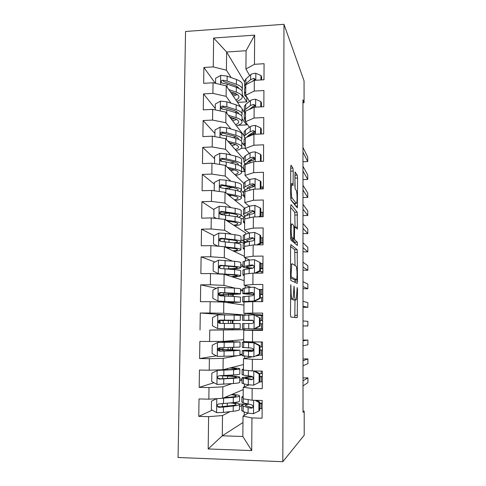 <?xml version="1.0" encoding="UTF-8"?>
<svg xmlns="http://www.w3.org/2000/svg" width="486" height="486" viewBox="0 0 486 486"><rect width="100%" height="100%" fill="white"/><g stroke="black" fill="none" stroke-linecap="round" stroke-linejoin="round"><path stroke-width="0.73" d="M290.786 284.662L290.476 314.406L290.847 317.091L297.262 317.571L297.487 289.206L297.171 287.499L296.369 299.498L295.962 299.984L295.458 299.838C294.795 299.163 294.431 296.357 294.37 291.424L294.03 286.181L293.186 298.538L292.736 299.06L292.195 298.908C291.491 298.204 291.102 295.3 291.035 290.191L290.786 284.662M293.234 171.115L292.882 168.077L291.078 165.161L290.707 167.105L290.658 197.158L291.023 200.183L297.365 207.917L297.554 177.979L297.232 175.094L295.063 171.935L294.887 186.065L295.221 188.987L296.223 190.433C297.092 191.393 297.414 201.319 296.636 203.105L296.211 203.348L292.141 198.057C291.205 197.182 290.822 186.745 291.667 184.844L292.159 184.601L293.04 185.518L293.234 171.115L290.701 171.2M302.948 102.795L304.072 102.734L302.948 99.849L303.021 412.298L304.193 411.162L303.021 411.132M304.072 102.734L304.06 80.907L283.976 24.3L282.822 461.7L178.064 457.496L185.549 31.468L283.976 24.3M304.193 411.162L304.206 435.219L282.822 461.7M290.956 244.604L290.579 246.894L290.531 277.664L290.901 280.458L297.165 283.374L297.493 281.084L297.189 249.725L290.871 244.604M290.598 237.174L290.646 206.763L291.017 204.649L297.213 212.206L297.347 229.058L294.619 226.762L294.425 237.101L294.765 239.896L297.286 242.18L297.383 245.485L290.962 240.084L290.598 237.174M242.97 422.516L222.29 435.79L242.854 436.489L251.718 450.589L251.948 417.917L262.075 418.215L262.179 400.476L252.076 400.227L252.155 388.484L262.246 388.697L262.343 371.11L252.283 370.94L252.362 359.294L262.41 359.433L262.507 341.992L252.489 341.901L252.568 330.352L262.574 330.413L262.671 313.118L252.69 313.099L252.769 301.648L262.738 301.636L262.829 284.48L252.89 284.535L252.975 273.181L262.896 273.096L262.993 256.086L253.091 256.213L253.176 244.95L263.054 244.792L263.151 227.922L253.291 228.122L253.37 216.95L263.212 216.72L263.309 199.989L253.492 200.262L253.571 189.182L263.369 188.878L263.461 172.287L253.686 172.627L253.765 161.638L263.527 161.267L263.619 144.81L253.88 145.217L253.953 134.318L263.679 133.881L263.77 117.557L254.069 118.031L254.148 107.218L263.831 106.713L263.922 90.524L254.263 91.064L254.336 80.336L263.983 79.771L264.074 63.709L254.451 64.31L245.922 68.994L246.074 50.72L226.628 52.014L226.421 70.203L231.16 77.59M251.718 450.589L208.184 448.955L208.609 416.66L222.515 415.548L229.927 411.672M212.2 410.154L198.762 416.374L208.609 416.66M198.762 416.374L199.017 398.933L208.846 399.17L208.998 387.561L222.843 386.832L231.81 383.661M213.955 382.731L199.187 387.354L208.998 387.561M199.187 387.354L199.442 370.053L209.229 370.217L209.381 358.704L223.165 358.352L236.633 355.861M216.325 355.831L199.612 358.565L209.381 358.704M199.612 358.565L199.861 341.409L209.612 341.5L209.764 330.085L244.889 329.733L244.883 330.207M232.861 329.538L209.764 330.085M200.032 330.024L200.281 313.008L209.988 313.02L210.14 301.697L223.797 302.085L243.948 305.105M216.398 288.32L200.694 284.832L200.445 301.709L210.14 301.697M200.694 284.832L210.365 284.778L210.511 273.545L224.113 274.292L244.154 280.629M214.964 262.009L201.107 256.894L200.858 273.63L210.511 273.545M201.107 256.894L210.736 256.766L210.881 245.624L224.423 246.724L244.355 256.329M214.065 235.655L201.514 229.173L201.265 245.776L210.881 245.624M201.514 229.173L211.106 228.979L211.252 217.928L224.732 219.38L245.685 232.928L245.673 234.203M213.949 209.654L201.915 201.684L201.672 218.153L211.252 217.928M201.915 201.684L211.471 201.417L211.617 190.457L225.042 192.249L244.683 208.178M214.277 184.079L202.316 174.413L202.079 190.749L211.617 190.457M202.316 174.413L211.835 174.085L211.981 163.211L225.346 165.337L243.711 183.234M214.605 158.691L202.717 147.361L202.474 163.569L211.981 163.211M202.717 147.361L212.194 146.966L212.339 136.177L225.644 138.638L243.911 159.414M214.934 133.498L203.112 120.528L202.875 136.602L212.339 136.177M203.112 120.528L212.552 120.066L212.692 109.362L225.947 112.151L244.118 135.758M215.255 108.493L203.5 93.907L203.263 109.854L212.692 109.362M203.5 93.907L212.904 93.379L213.05 82.766L226.245 85.87L240.801 107.139M215.298 83.294L203.889 67.493L203.658 83.319L213.05 82.766M203.889 67.493L213.257 66.904L213.646 38.03L254.658 35.132L254.451 64.31M253.419 107.552L252.817 106.598M249.512 101.337L245.703 95.28L245.795 84.74L254.336 80.336M254.263 91.064L245.703 95.28M236.797 86.368L237.235 87.049M242.265 94.879L246.754 101.872L237.533 102.364M246.797 97.176L246.754 101.872M244.573 81.982L226.628 52.014L213.646 38.03M213.257 66.904L226.421 70.203M253.911 133.638L252.987 132.338M249.385 127.265L245.485 121.773L245.57 111.154L254.148 107.218M254.069 118.031L245.485 121.773M246.584 123.323L246.566 124.902L238.079 125.303M242.15 109.101L244.847 113.05M226.245 85.87L226.124 96.356L231.02 103.196M242.058 118.602L246.566 124.902M212.904 93.379L226.124 96.356M254.348 159.59L253.267 158.272L253.959 158.011L253.206 157.081L250.029 157.92L245.23 160.775L243.893 162.19L244.968 164.037M249.275 153.394L245.26 148.479L245.351 137.775L253.953 134.318M253.88 145.217L245.26 148.479M225.947 112.151L225.826 122.721L230.911 128.997M241.858 142.513L244.087 145.259M212.552 120.066L225.826 122.721M254.536 185.251L253.82 184.51M249.203 179.723L245.035 175.397L245.126 164.608L253.765 161.638M253.686 172.627L245.035 175.397M225.644 138.638L225.528 149.293L230.856 155.004M240.922 165.799L243.832 168.921M212.194 146.966L225.528 149.293M249.19 206.264L244.81 202.534L244.895 191.654L253.571 189.182M253.492 200.262L244.81 202.534M225.346 165.337L225.225 176.078L230.874 181.211M241.226 190.627L243.632 192.808M211.835 174.085L225.225 176.078M249.294 233.013L244.58 229.89L244.671 218.925L253.37 216.95M253.291 228.122L244.58 229.89M225.042 192.249L224.921 203.075L231.026 207.625M241.196 215.207L243.583 216.987M211.471 201.417L224.921 203.075M249.664 259.992L244.349 257.471L244.44 246.414L253.176 244.95M253.091 256.213L244.349 257.471M245.612 241.694L245.606 242.471M224.732 219.38L224.611 230.291L231.427 234.252M240.977 239.798L245.588 242.478M211.106 228.979L224.611 230.291M251.074 287.25L244.118 285.27L244.209 274.122L252.975 273.181M252.89 284.535L244.118 285.27M245.479 258.005L245.454 260.952M224.423 246.724L224.301 257.726L232.381 261.085M240.758 264.566L243.006 265.502M210.736 256.766L224.301 257.726M262.659 315.068L243.881 313.3L243.978 302.061L252.769 301.648M252.69 313.099L243.881 313.3M245.254 285.598L245.236 287.906M224.113 274.292L223.991 285.385L235.017 288.137M240.54 289.516L242.8 290.081M210.365 284.778L223.991 285.385M262.574 329.842L243.741 330.231L243.644 341.561L252.489 341.901M252.568 330.352L243.741 330.231M245.023 313.409L245.011 315.037L233.007 315.074M223.797 302.085L223.675 313.263L245.011 315.037M209.988 313.02L223.675 313.263M259.761 355.175L256 355.977M251.839 356.858L243.504 358.632L243.407 370.059L252.283 370.94M252.362 359.294L243.504 358.632M223.481 330.103L223.353 341.379L243.662 339.665M209.612 341.5L223.353 341.379M249.069 384.912L243.261 387.263L243.164 398.787L252.076 400.227M252.155 388.484L243.261 387.263M244.671 356.244L244.652 358.382M239.956 355.242L242.247 354.823M223.165 358.352L223.038 369.718L243.456 364.561M209.229 370.217L223.038 369.718M258.91 410.986L259.591 410.555L259.639 402.013L258.959 402.402L258.91 410.986L253.364 413.701L248.079 413.124L243.024 416.138L242.854 436.489M251.948 417.917L243.024 416.138M244.446 383.964L244.422 386.795M239.726 380.86L242.028 380.046M222.843 386.832L222.716 398.289L243.243 389.638M208.846 399.17L222.716 398.289M249.652 75.616L245.922 68.994M243.869 404.382L244.282 404.297M244.215 411.903L244.185 415.439M239.501 406.667L241.785 405.476M222.515 415.548L222.29 435.79L208.184 448.955M245.26 148.139L241.244 148.303M244.337 171.509L241.585 171.607M243.608 195.026L241.378 195.093M243.407 218.694L241.196 218.743M245.558 242.484L239.155 242.593M243 266.522L240.74 266.547M233.383 277.22L233.389 276.844M233.462 269.493L233.468 268.892M242.793 290.689L240.527 290.701M233.122 303.483L233.128 302.608M233.195 296.387L233.213 294.601M244.889 329.733L232.861 329.66L232.873 328.676M232.922 323.5L232.952 320.505M232.66 349.744L232.685 347.533M232.745 341.628L232.751 340.583M242.247 354.337L239.963 354.306M232.399 376.067L232.411 375.046M232.484 367.884L232.49 367.331M242.034 379.129L239.744 379.086M244.282 404.17L239.385 404.042M246.074 50.72L254.658 35.132M226.13 314.922L200.281 313.008M292.487 299.06L292.93 299.844L295.458 299.838M293.532 299.984L292.93 299.844M294.802 317.492L295.008 299.984M295.038 265.508L294.723 249.761L290.585 246.451M294.972 282.354L295.026 279.778M291.059 275.058L291.314 277.008L296.806 279.766L297.043 274.614C296.982 269.839 296.63 267.002 295.992 266.115L292.244 263.716L291.74 264.208L291.059 275.058L290.537 275.064M294.352 279.778L290.537 277.931M290.646 207.376L294.759 212.267L297.213 212.206M295.075 226.956L294.759 212.267M291.977 238.869L292.238 239.944L294.826 242.216L297.286 242.18M295.051 243.626L294.826 242.216M292.129 223.888L291.667 224.222C290.78 226.251 291.138 236.986 292.11 237.502L293.744 238.711L293.951 228.28L293.605 225.425L292.129 223.888M291.126 238.881L290.646 238.541M294.054 203.409L290.883 199.801M295.111 188.708L294.893 175.446M295.093 205.329L295.099 203.379M216.598 398.678L211.477 401.217L211.367 409.692L216.738 412.675L223.402 412.438L233.201 411.29C237.642 410.743 239.732 410.105 239.477 409.37L239.519 404.474M218.773 398.544L233.335 397.384C237.763 396.934 239.853 396.4 239.598 395.786C239.112 395.191 236.615 394.711 232.101 394.334M223.888 397.797L230.88 397.123C234.58 396.746 236.33 396.309 236.123 395.792C235.807 395.367 234.173 395.003 231.221 394.705M239.592 396.029L239.549 400.944C239.805 401.6 237.715 402.177 233.286 402.663L218.955 403.909C217.272 404.352 216.865 405.324 217.74 406.843L218.919 407.304L223.463 407.074L233.256 405.998C237.684 405.488 239.774 404.893 239.519 404.2C239.106 403.599 236.968 403.088 233.098 402.681M230.625 402.943C233.894 403.283 235.698 403.702 236.044 404.212C236.251 404.789 234.501 405.288 230.795 405.707L219.885 406.855L218.639 406.43L217.74 406.843M243.176 397.603L241.882 396.983L243.188 396.12M246.7 403.902C243.213 404.364 241.585 404.911 241.809 405.543L248.115 407.724L248.079 413.124L243.134 411.563L241.767 410.5M259.603 408.659L262.13 408.641M258.959 402.402L255.101 400.3M256.553 400.336L259.639 402.013M248.115 407.724L251.402 408.167C252.896 407.857 253.303 406.934 252.611 405.391L251.426 404.741L243.207 402.912L241.84 401.952M257.489 400.361L256.644 400.385M303.009 380.848L307.93 377.865L307.936 382.616L303.015 385.884M259.633 403.161L262.161 403.143M262.161 403.526L261.043 403.532L261.012 408.647M251.402 408.167L252.198 407.711L245.333 405.512C245.151 405.075 246.104 404.68 248.194 404.328M259.633 403.544L261.043 403.532M303.009 377.926L307.93 377.865M236.372 368.898L236.372 368.777C236.585 369.087 234.847 369.354 231.16 369.573L218.129 370.18L211.841 373.108L211.732 381.516L217.078 384.432L233.474 383.533C237.891 383.175 239.975 382.749 239.713 382.257L239.762 377.306M217.248 370.399L233.608 369.737C238.019 369.469 240.09 369.153 239.835 368.777C239.234 368.364 236.166 368.036 230.625 367.799M236.372 368.777L229.793 368.011M239.835 368.923L239.792 373.892C240.048 374.311 237.97 374.67 233.559 374.973L219.289 375.739C217.661 376.134 217.23 377.075 218.007 378.57L219.253 379.104L233.523 378.284C237.94 377.962 240.017 377.573 239.762 377.13C239.057 376.589 235.534 376.182 229.204 375.909L223.129 375.642M227.539 378.333L227.563 376.115C232.812 376.34 235.722 376.68 236.293 377.13C236.506 377.5 234.762 377.822 231.075 378.09L220.213 378.819L218.9 378.302L218.007 378.57M227.563 376.115L219.812 375.733M231.95 367.465L231.944 367.859M231.871 375.083L231.865 376.036M218.797 349.258L219.66 349.057L219.915 347.794M223.129 347.769L222.874 349.094L221.598 349.385L239.999 350.266L233.79 350.789L233.742 355.995L239.956 355.351L239.999 350.345M236.627 342.01L217.588 342.496L212.2 345.224L212.09 353.565L217.418 356.42L233.742 355.995M217.588 342.496L240.072 341.98L221.804 341.391M230.82 340.747L232.751 340.686M236.627 341.968L218.828 341.415M227.837 350.795L227.843 349.756L236.548 350.254L220.541 351.001L219.174 350.406L219.046 348.486M227.843 349.756L218.797 349.47M240.072 342.029L240.029 347.053L219.623 347.794C218.038 348.152 217.594 349.063 218.281 350.528L219.581 351.135L233.79 350.789M232.217 340.735L232.205 341.615M232.15 347.545L232.126 349.732M259.081 382.452L253.558 385.179L259.081 382.452L259.135 373.934L253.656 371.012L246.025 370.32M243.407 369.889L242.119 369.506L243.413 368.989M253.558 385.179L248.291 384.791L243.371 383.733L242.004 383.017M259.761 381.814L262.282 381.802M259.761 382.172L259.81 373.698L259.135 373.934M254.725 370.982L259.81 373.698M252.483 376.638C245.424 376.923 241.943 377.373 242.046 377.999L251.608 379.724C253.048 379.426 253.473 378.527 252.872 377.027L251.633 376.328L243.437 375.149L242.077 374.542M261.231 371.091L261.213 373.527L259.506 373.534M303.009 360.776L307.911 358.917L307.917 363.643L303.009 365.782M259.791 376.486L262.312 376.48M261.213 373.527L262.331 373.527M262.312 376.729L261.195 376.729L261.164 381.808M251.608 379.724L252.398 379.426L245.558 377.993C245.412 377.525 247.817 377.166 252.781 376.917M259.791 376.735L261.195 376.729M303.009 358.941L307.911 358.917M259.257 354.148L253.753 356.9L259.257 354.148L259.305 345.704L253.85 342.843L242.35 342.253L251.985 341.877M253.85 342.843L245.843 342.259L256.456 341.937M253.753 356.9L242.235 355.752M257.58 355.187L262.434 355.175M259.931 354.015L259.98 345.607L259.305 345.704M254.549 342.764L259.98 345.607M253.382 350.06C245.91 350.169 242.204 350.376 242.277 350.679L251.809 351.512C253.206 351.22 253.643 350.345 253.115 348.887L251.833 348.146L242.307 347.338M261.395 341.98L261.371 346.961L259.974 346.955M303.003 340.826L307.893 340.066L307.899 344.768L303.003 345.801M259.955 350.017L262.464 350.023M261.371 346.961L262.483 346.961M262.464 350.139L261.353 350.139L261.322 355.175M252.465 351.372L245.776 350.685L253.364 350.193M259.949 350.139L261.353 350.139M303.003 340.066L307.893 340.066M220.037 323.384L220.225 322.103L219.66 320.553M217.789 314.885L217.625 328.56L212.449 325.839L212.558 317.558L217.922 314.819L234.143 315.098L234.094 320.25L240.266 320.42L221.932 320.523L223.08 320.578L223.238 323.409M217.625 328.56L240.193 328.658L240.236 323.609L234.058 323.512L234.009 328.676M234.143 315.098L240.309 315.384L240.266 320.402M219.757 320.474L228.159 320.207M234.094 320.25L219.951 320.074C218.414 320.396 217.953 321.282 218.566 322.722L219.447 322.74C218.846 321.258 219.332 320.377 220.899 320.11L236.828 320.402L228.159 320.468M218.566 322.722L219.909 323.384L234.058 323.512M232.417 320.505L232.387 323.494M240.497 293.884L240.546 288.994C240.801 288.672 238.76 288.374 234.404 288.095L218.257 287.36L212.911 290.118L212.807 298.331L218.093 301.065L240.424 302.164L227.806 302.687M218.093 301.065L236.998 302.14L227.005 302.565M222.394 294.905L240.497 293.994C240.758 293.714 238.711 293.453 234.355 293.21L220.273 292.572C218.779 292.87 218.305 293.726 218.858 295.142L220.237 295.859L234.325 296.442L240.473 297.153L240.424 302.079M222.388 295.032L223.366 295.221L223.657 295.938M220.456 295.865L219.629 295.124M219.502 294.795L228.432 294.528L228.444 293.131M218.858 295.142L219.733 295.306C219.198 293.836 219.69 292.991 221.221 292.76L237.077 293.963L228.432 294.528M232.679 294.619L232.66 296.363M232.6 302.62L232.587 303.404M259.427 326.076L260.095 326.082L254.779 328.767L253.947 328.84L259.427 326.076L259.475 317.698L254.044 314.898L242.581 315.25M254.044 314.898L259.475 317.698M255.885 315.554L262.659 315.614M253.947 328.84L242.465 328.7M254.877 328.718L262.58 328.749M260.095 326.082L260.144 317.747M242.465 328.706L242.514 323.573L252.009 323.53C253.37 323.245 253.814 322.388 253.352 320.967L252.034 320.189L242.538 320.335L252.999 320.553M260.132 320.614L262.628 320.626M261.547 315.608L261.523 320.59L260.132 320.584M252.957 320.517L246.019 320.353L252.374 320.231M302.997 325.972L307.881 326.003L302.997 325.93M307.881 326.003L307.875 321.325L302.997 320.985M261.523 320.59L262.628 320.602M262.61 323.755L261.504 323.743L261.474 328.743M260.107 323.737L261.504 323.743M259.597 298.234L260.259 298.38L254.968 301.077L254.142 301.01L259.597 298.234L259.646 289.923L254.233 287.183L249.039 287.396L242.812 288.514M254.233 287.183L259.646 289.923M258.983 289.437L262.805 289.486M254.834 301.144L246.414 301.946M254.142 301.01L244.057 301.557L242.696 301.77L243.978 302.073M260.259 298.38L260.314 290.112M242.739 296.782L252.21 295.774C253.534 295.482 253.99 294.65 253.577 293.265L252.234 292.457L242.769 293.459C242.69 293.872 246.347 294.194 253.747 294.431M260.283 294.565L262.774 294.595M261.699 289.48L261.675 294.425L260.283 294.413M253.777 294.255C248.613 294.054 246.098 293.799 246.238 293.501L252.981 292.651M302.997 307.274L307.863 307.334L302.997 306.18M307.863 307.334L307.857 302.681L302.991 301.259M261.675 294.425L262.774 294.437M262.756 297.566L261.656 297.554L261.632 301.636M260.265 297.541L261.656 297.554M240.734 267.567L240.777 262.805C241.038 262.258 239.003 261.76 234.665 261.31L218.591 260.125L213.263 262.896L213.16 271.042L218.427 273.715L234.538 274.675C238.881 275.04 240.922 275.44 240.661 275.878C240.114 276.327 237.338 276.668 232.332 276.892M218.427 273.715L232.12 274.845C235.746 275.143 237.46 275.477 237.247 275.841L231.5 276.625M228.851 269.092L230.315 269.037C236.554 268.801 240.029 268.375 240.734 267.768C240.995 267.264 238.954 266.802 234.617 266.383L220.595 265.289C219.137 265.563 218.657 266.395 219.156 267.786L220.559 268.551L234.586 269.59C238.924 269.985 240.965 270.423 240.704 270.902L240.661 275.702M226.306 268.867L228.706 268.782L228.736 266.261M219.156 267.786L220.024 268.084C219.544 266.644 220.049 265.824 221.537 265.629L232.205 266.577C235.825 266.923 237.533 267.306 237.32 267.725C236.749 268.229 233.875 268.582 228.706 268.782M232.934 268.922L232.928 269.444M254.804 273.162L259.761 270.611L259.816 262.367L254.427 259.688L249.245 260.071L244.391 261.195L243.036 261.984M254.427 259.688L259.816 262.367M260.472 263.521L262.95 263.564M244.203 274.608L242.927 275.04L244.197 275.665M259.761 270.611L260.429 270.896L260.478 262.695M260.429 270.896L256.043 273.15M242.97 270.186L244.324 269.499L252.404 268.236C253.698 267.944 254.16 267.124 253.795 265.781L252.428 264.949L249.209 265.247L242.994 266.802C242.806 267.409 245.43 267.914 250.867 268.321M260.441 268.715L262.92 268.752M261.851 263.546L261.82 268.46L260.441 268.436M252.945 268.114C248.449 267.774 246.287 267.355 246.451 266.85L253.2 265.295L252.428 264.949M302.991 288.678L307.845 288.769L302.991 286.54M307.845 288.769L307.845 284.14L302.991 281.643M261.82 268.46L262.92 268.472M262.902 271.577L261.802 271.565L261.796 273.102M259.22 271.516L261.802 271.565M224.562 246.791L234.799 247.994C239.124 248.528 241.153 249.13 240.892 249.786C240.43 250.412 238.073 250.898 233.821 251.25M226.039 247.502L232.387 248.249C236.002 248.692 237.703 249.19 237.49 249.743C237.192 250.181 235.68 250.545 232.958 250.837M217.983 246.202L213.506 243.972L213.609 235.892L218.919 233.098L225.401 233.42L234.926 234.732C239.24 235.352 241.269 236.044 241.007 236.816L240.965 241.457M222.722 238.79L220.65 239.088M236.123 243.121C239.021 242.745 240.637 242.283 240.965 241.742C241.226 241.013 239.197 240.351 234.878 239.762L220.917 238.225C219.49 238.48 219.004 239.288 219.453 240.655L220.881 241.463L234.847 242.945C239.167 243.516 241.196 244.148 240.935 244.853L240.892 249.531M219.453 240.655L220.316 241.086C219.885 239.665 220.395 238.875 221.853 238.711L232.472 240.048C236.081 240.534 237.782 241.086 237.563 241.694C237.308 242.131 236.044 242.502 233.766 242.812M256.693 244.889L259.931 243.207L259.98 235.03L254.609 232.411L249.452 232.958L244.616 234.55L243.261 235.655M260.624 237.782L263.096 237.83M244.428 247.866L243.152 248.522L244.415 249.464M259.931 243.207L260.587 243.632L260.642 235.491L259.98 235.03M260.587 243.632L258.212 244.865M243.194 243.796L244.543 242.787L249.391 241.342L252.605 240.922C253.862 240.625 254.33 239.823 254.008 238.505L252.623 237.66L249.415 238.097L243.225 240.345C242.994 240.953 244.312 241.506 247.167 242.004M260.593 243.061L263.066 243.109M262.003 237.812L261.972 242.684L260.593 242.654M248.704 241.548C247.174 241.19 246.493 240.813 246.663 240.412L253.394 238.152L252.623 237.66M302.985 270.18L307.826 270.301L302.985 267.008M307.826 270.301L307.826 265.702L302.985 262.142M261.972 242.684L263.066 242.702M227.327 221.033L232.654 221.865C236.257 222.448 237.946 223.11 237.733 223.846C237.466 224.386 236.147 224.848 233.778 225.225M225.802 220.067L235.054 221.519C239.361 222.224 241.384 223.019 241.123 223.894C240.698 224.684 238.541 225.316 234.659 225.796M216.422 218.487L213.852 217.114L213.955 209.095L219.241 206.289L225.698 206.69L235.188 208.36C239.483 209.15 241.499 210.037 241.238 211.027L241.196 215.541M228.979 213.093L220.523 214.107M213.852 217.114L216.726 218.518M238.583 217.254L241.19 215.912C241.457 214.964 239.434 214.113 235.139 213.354L221.233 211.374C219.836 211.61 219.344 212.4 219.751 213.737L221.197 214.587L235.103 216.513C239.41 217.248 241.427 218.08 241.165 218.998L241.123 223.554M219.751 213.737L220.608 214.302C220.219 212.904 220.741 212.139 222.163 212.005L232.739 213.725C236.33 214.356 238.025 215.061 237.806 215.857L236.403 216.744M258.57 216.829L260.095 216.027L260.144 207.917L254.798 205.359L249.658 206.064L244.835 208.111L243.486 209.533M252.58 211.525L254.318 211.762M260.775 212.23L263.236 212.291M244.652 221.33L243.377 222.211L244.634 223.463M260.095 216.027L260.751 216.58L260.8 208.512L260.144 207.917M260.751 216.58L260.362 216.786M243.419 217.607L244.768 216.282L249.597 214.381L252.799 213.822C254.032 213.524 254.506 212.728 254.214 211.446L252.817 210.584L249.622 211.161L243.45 214.089C243.243 214.715 244.045 215.304 245.861 215.851M247.623 215.158L246.876 214.174L253.583 211.228L252.817 210.584M302.985 251.784L307.814 251.936L302.978 247.587M307.814 251.936L307.808 247.356L302.978 242.751M228.128 194.752L232.922 195.682C236.506 196.405 238.189 197.225 237.976 198.142C237.727 198.78 236.518 199.339 234.355 199.801M226.658 193.562L235.315 195.25C239.598 196.119 241.615 197.103 241.348 198.203C240.947 199.151 238.912 199.928 235.242 200.524M214.727 190.87L214.198 190.463L214.302 182.511L219.563 179.692L225.996 180.172L235.443 182.189C239.72 183.143 241.724 184.224 241.463 185.427L241.427 189.819M229.507 195.02L230.692 195.585M232.685 187.541L225.565 188.307M214.198 190.463L215.17 190.931M239.78 191.575L241.421 190.275C241.682 189.115 239.671 188.07 235.394 187.146L221.549 184.735C220.182 184.953 219.678 185.725 220.049 187.037L221.513 187.918L235.364 190.281C239.647 191.186 241.657 192.207 241.39 193.343L241.354 197.772M229.483 195.852L231.761 195.457M220.049 187.037L220.905 187.736C220.553 186.357 221.075 185.616 222.473 185.506L233.001 187.602C236.579 188.374 238.262 189.242 238.049 190.214L237.575 190.804M260.259 188.975L260.308 181.017L254.98 178.514L249.865 179.383L245.053 181.873L243.705 183.611M251.153 185.682L254.172 186.26M260.927 186.873L263.382 186.946M244.871 195.001L243.601 196.095L244.847 197.656M260.915 188.957L260.964 181.74L260.308 181.017M243.638 191.624L244.987 189.99L249.798 187.632L252.987 186.94C254.202 186.636 254.676 185.852 254.415 184.595L253.012 183.726L249.822 184.437L245.011 186.843L243.668 188.039L245.248 189.862M247.265 188.872L247.082 188.137L248.225 187.134L253.771 184.516L253.012 183.726M302.978 233.487L307.796 233.669L302.978 228.28M307.796 233.669L307.79 229.113L302.972 223.469M228.778 168.678L233.183 169.699C236.755 170.562 238.426 171.54 238.213 172.633C237.976 173.374 236.84 174.018 234.817 174.565M227.32 167.263L235.57 169.177C239.835 170.215 241.84 171.394 241.578 172.7C241.184 173.812 239.227 174.723 235.71 175.44M214.545 163.618L214.642 156.134L219.885 153.303L226.294 153.855L235.692 156.219C239.956 157.343 241.955 158.606 241.688 160.022L241.651 164.298M234.75 162.093L230.157 162.944M240.521 166.084L241.645 164.839C241.907 163.46 239.908 162.227 235.649 161.139L226.239 158.843L221.865 158.302C220.516 158.509 220.012 159.256 220.352 160.55L221.823 161.461L226.203 161.996L235.619 164.25C239.884 165.319 241.882 166.528 241.621 167.877L241.578 172.19M230.729 170.58L234.234 169.96M221.179 161.322C220.905 159.985 221.44 159.286 222.782 159.22L233.268 161.686C236.828 162.585 238.505 163.612 238.286 164.76L238.195 164.997M260.429 161.382L260.472 154.323L255.168 151.881C252.75 152.009 251.049 152.355 250.065 152.908L245.272 155.842L243.929 157.3L243.929 157.883M250.326 159.997L251.906 160.471M245.09 168.879L243.82 170.185L245.059 172.044M261.085 161.358L261.122 155.18L260.472 154.323M247.271 162.689L248.431 161.109L253.273 158.272M302.972 215.286L303.228 215.602L307.778 215.492L302.972 209.083M307.778 215.492L307.772 210.967L302.972 204.296M243.857 165.835L243.863 165.283L245.205 163.891L250.004 161.091L253.182 160.271C254.372 159.955 254.852 159.183 254.615 157.95L253.206 157.081M229.313 142.805L233.444 143.917C236.998 144.913 238.669 146.043 238.45 147.313C238.219 148.151 237.138 148.886 235.212 149.512M227.867 141.165L235.819 143.309C240.072 144.512 242.064 145.873 241.803 147.392C241.421 148.661 239.519 149.706 236.111 150.539M214.891 136.651L214.976 129.962L220.201 127.113L226.585 127.751L235.947 130.448C240.187 131.73 242.18 133.188 241.913 134.81L241.876 138.966M236.002 136.827L233.183 137.678M241.056 140.782L241.87 139.585C242.137 138 240.145 136.584 235.898 135.333L226.531 132.696L222.175 132.077C220.851 132.271 220.346 133 220.656 134.276L222.132 135.211L226.494 135.819L235.868 138.419C240.114 139.652 242.107 141.049 241.846 142.605L241.803 146.796M231.779 145.612L235.667 144.64M232.265 143.601L230.236 143.856M229.459 142.975L229.787 142.933M221.428 135.041C221.288 133.784 221.841 133.146 223.086 133.128L233.529 135.965C236.901 136.943 238.571 138.067 238.553 139.324M260.593 134.021L260.636 127.848L255.35 125.461C252.939 125.613 251.244 126.002 250.266 126.639L245.485 130.011L244.154 131.688L244.148 132.35M249.834 134.476L250.32 134.689M245.309 142.951L244.045 144.47L245.272 146.626M261.249 133.99L261.28 128.833L260.636 127.848M246.347 137.374L250.205 134.762L253.37 133.808C254.543 133.486 255.022 132.721 254.81 131.512L253.394 130.649L250.229 131.615L245.448 134.908L244.112 136.536L244.883 138.413M247.52 136.578L248.632 135.29L254.142 131.718L253.394 130.649M302.966 197.176L303.221 197.547L307.76 197.419L302.966 189.99M307.76 197.419L307.753 192.918L302.966 185.233M244.075 140.247L244.081 139.604L245.345 138.048M229.781 117.132L233.705 118.329C237.241 119.459 238.905 120.747 238.687 122.186C238.462 123.116 237.423 123.936 235.564 124.647M228.347 115.267L236.075 117.642C240.303 119.003 242.289 120.546 242.022 122.272C241.651 123.693 239.798 124.878 236.463 125.819M215.237 109.897L215.31 103.998L220.516 101.131L226.871 101.841L236.196 104.879C240.418 106.319 242.399 107.953 242.131 109.787L242.101 113.821M236.864 111.75L235.181 112.491M241.475 115.668L242.095 114.526C242.356 112.734 240.376 111.136 236.147 109.721L226.816 106.75L222.479 106.051C221.179 106.234 220.668 106.956 220.954 108.208L222.442 109.168L226.786 109.854L236.117 112.788C240.351 114.18 242.332 115.759 242.064 117.521L242.028 121.597M232.612 120.814L236.627 119.501M234.702 118.663L231.397 119.234M221.695 108.973C221.665 107.801 222.23 107.224 223.39 107.242L233.784 110.437C236.767 111.409 238.419 112.527 238.754 113.791M232.369 117.922L230.625 118.232M260.763 106.877L260.794 101.58L255.527 99.247C253.127 99.417 251.438 99.861 250.466 100.578L245.703 104.381L244.367 106.264L244.361 107.011M245.521 117.229L244.258 118.949L245.485 121.397M261.407 106.841L261.438 102.686L260.794 101.58M254.36 107.206L255.004 105.28L253.583 104.417L250.43 105.517L245.661 109.235L244.324 111.081L244.908 112.983M302.966 179.17L303.215 179.589L307.741 179.443L302.96 171.005M307.741 179.443L307.741 174.966L302.96 166.273M244.294 114.848L244.3 114.125L245.564 112.363M248.868 109.636L254.33 105.626L253.583 104.417M249.44 109.374L253.321 107.594M230.2 91.654L233.96 92.935C237.484 94.199 239.136 95.633 238.918 97.249C238.699 98.269 237.69 99.174 235.892 99.964M228.772 89.57L236.324 92.164C240.534 93.683 242.508 95.408 242.247 97.34C241.876 98.913 240.06 100.225 236.791 101.276M215.577 83.361L215.644 78.228L220.832 75.348L227.162 76.138L236.445 79.504C240.649 81.101 242.623 82.912 242.356 84.947L242.32 88.871M237.52 86.854L236.585 87.425M241.834 90.748L242.314 89.649C242.581 87.656 240.606 85.876 236.396 84.309L227.108 81.004L222.788 80.233C221.507 80.403 220.996 81.107 221.258 82.341L222.752 83.319L227.071 84.084L236.366 87.346C240.582 88.895 242.55 90.657 242.289 92.626L242.253 96.586M233.31 96.192L237.332 94.551M232.344 94.788L236.263 93.901M222.788 80.233L223.688 81.557L234.039 85.105C236.676 86.058 238.28 87.152 238.845 88.391M234.191 93.014L231.573 93.658M260.927 79.947L260.952 75.512L255.709 73.234C253.315 73.429 251.633 73.921 250.661 74.716L245.916 78.939L244.586 81.034L244.58 81.867M245.734 91.696L244.476 93.628C244.27 94.928 245.096 96.143 246.961 97.279M261.571 79.911L261.59 76.745L260.952 75.512M255.174 80.287L255.193 79.254L253.765 78.398L250.624 79.619L245.873 83.756L244.543 85.815L244.987 87.741M302.96 161.261L303.209 161.729L307.729 161.559L302.96 152.13M307.729 161.559L307.723 157.106L302.96 147.422M244.513 89.643L244.519 88.835L245.776 86.866M252.422 81.326L254.512 79.74L253.765 78.398M290.513 290.197L291.035 290.191M290.5 298.908L292.195 298.908M290.5 299.066L292.736 299.06M293.884 287.949L294.37 287.943M293.878 291.424L294.37 291.424M293.447 299.984L295.962 299.984M297.031 289.206L297.487 289.206M294.99 315.286L297.475 315.293M290.519 286.6L291.041 286.6M294.723 249.761L297.189 249.725M295.051 252.447L297.511 252.41M295.026 281.096L297.493 281.084M290.537 277.014L291.314 277.008M294.322 279.778L296.806 279.766M290.543 271.285L291.065 271.285M295.087 215.049L297.529 214.988M295.257 227.144L297.523 227.096M293.951 228.778L294.431 228.772M293.933 237.107L294.425 237.101M292.238 239.944L294.765 239.896M290.598 237.526L292.11 237.502M291.035 238.881L293.587 238.839M290.683 183.708L293.216 183.629M290.683 198.1L292.141 198.057M293.738 203.415L296.211 203.348M294.893 175.173L297.232 175.094M295.117 178.058L297.554 177.979M295.682 206.076L297.535 206.028M290.707 168.15L292.882 168.077M216.774 398.672L216.604 412.602M233.256 405.998L233.201 411.29M227.248 406.096L227.278 403.289M222.394 406.618L222.424 403.781M227.339 397.463L227.351 396.339M233.335 397.384L233.286 402.663M223.463 407.074L223.402 412.438M223.56 398.332L223.499 403.684M219.885 406.855L218.919 407.304M253.504 413.629L253.595 400.264M243.207 402.912L243.243 398.799M243.134 411.563L243.182 406.26M248.146 404.316L248.182 399.595M217.114 370.466L216.944 384.359M233.523 378.284L233.474 383.533M227.806 375.344L227.8 375.848M222.71 378.667L222.74 375.921M222.807 370.046L222.813 369.725M227.63 369.773L227.642 368.552M233.608 369.737L233.559 374.973M223.779 378.965L223.718 384.286M223.87 370.296L223.815 375.605M230.206 375.192L230.2 375.951M220.213 378.819L219.253 379.104M222.752 349.197L219.538 349.161M217.455 342.563L217.285 356.347M228.171 340.972L228.165 341.543M228.098 347.648L228.08 349.634M223.025 350.941L223.038 349.653M223.123 342.387L223.129 341.549M227.922 342.302L227.934 341.622M233.875 342.308L233.827 347.502M224.089 351.08L224.028 356.36M224.186 342.478L224.125 347.751M230.558 340.771L230.552 341.585M230.492 347.587L230.467 349.683M220.541 351.001L219.581 351.135M253.698 385.112L253.795 371.085M243.437 375.149L243.48 370.065M243.371 383.733L243.413 378.473M248.358 376.049L248.401 370.709M248.291 384.791L248.334 379.432M253.892 356.827L253.99 342.916M243.668 347.612L243.711 342.399M243.601 356.123L243.644 350.904M248.577 348.012L248.613 342.715M248.51 356.681L248.546 351.366M252.356 351.421L251.809 351.512M228.39 320.499L228.359 323.457M223.372 320.462L223.372 320.14M224.398 323.421L224.338 328.658M224.489 314.892L224.435 320.116M230.765 320.505L230.735 323.476M220.899 320.11L219.951 320.074M223.08 320.578L219.872 320.566M218.123 287.433L217.959 300.992M234.325 296.442L234.276 301.569M228.347 302.547L228.359 301.502M228.663 294.698L228.645 296.168M223.578 302.079L223.584 301.308M223.663 294.613L223.681 292.876M234.404 288.095L234.355 293.21M224.702 295.98L224.647 301.174M224.799 287.518L224.739 292.7M231.032 294.656L231.014 296.284M230.947 302.65L230.947 303.155M221.221 292.76L220.273 292.572M223.366 295.221L220.176 295.227M254.087 328.773L254.178 314.971M243.899 320.286L243.942 315.116M243.826 328.73L243.869 323.555M248.789 320.201L248.826 314.946M248.723 328.797L248.759 323.53M254.275 300.943L254.372 287.25M244.124 293.18L244.166 288.052M244.057 301.557L244.1 296.417M248.996 292.615L249.039 287.396M248.929 301.144L248.972 295.913M252.951 292.633L252.234 292.457M218.457 260.192L218.293 273.648M234.586 269.59L234.538 274.675M228.633 275.72L228.645 274.566M223.955 268.679L223.991 265.83M234.665 261.31L234.617 266.383M225.006 268.758L224.951 273.91M225.103 260.362L225.042 265.502M231.293 269.001L231.293 269.305M221.537 265.629L220.595 265.289M254.464 273.168L254.561 259.755M244.349 266.279L244.391 261.195M244.282 274.116L244.324 269.499M249.209 265.247L249.245 260.071M249.142 273.594L249.184 268.521M218.785 233.171L218.627 246.25M234.847 242.945L234.799 247.994M228.918 248.887L228.93 247.842M224.265 241.639L224.295 238.99M228.991 242.21L229.015 239.598M234.926 234.732L234.878 239.762M225.31 241.749L225.255 246.864M225.401 233.42L225.346 238.523M221.853 238.711L220.917 238.225M254.658 244.926L254.743 232.478M244.573 239.598L244.616 234.55M244.513 246.402L244.543 242.787M249.415 238.097L249.452 232.958M249.354 245.588L249.391 241.342M219.107 206.362L218.961 218.755M235.103 216.513L235.054 221.519M229.204 222.266L229.21 221.324M224.568 214.812L224.581 213.427M229.27 215.553L229.301 213.147M235.188 208.36L235.139 213.354M225.607 214.958L225.553 219.909M225.698 206.69L225.644 211.756M222.163 212.005L221.233 211.374M254.852 216.914L254.931 205.42M244.792 213.117L244.835 208.111M262.148 212.267L262.124 216.744M244.744 218.907L244.768 216.282M249.622 211.161L249.658 206.064M249.567 217.813L249.597 214.381M219.435 179.759L219.289 191.484M235.364 190.281L235.315 195.25M229.714 195.19L229.714 195.688M229.556 189.109L229.568 187.93M235.443 182.189L235.394 187.146M225.905 188.368L225.856 192.912M225.996 180.172L225.941 185.196M222.473 185.506L221.549 184.735M255.041 189.133L255.114 178.575M245.011 186.843L245.053 181.873M262.294 186.916L262.282 188.914M244.974 191.636L244.987 189.99M249.822 184.437L249.865 179.383M249.78 190.263L249.798 187.632M219.751 153.369L219.617 164.426M235.619 164.25L235.57 169.177M235.692 156.219L235.649 161.139M226.203 161.996L226.154 166.127M226.294 153.855L226.239 158.843M222.782 159.22L221.865 158.302M255.235 161.583L255.296 151.942M245.23 160.775L245.272 155.842M245.199 164.584L245.205 163.891M250.029 157.92L250.065 152.908M249.986 162.931L250.004 161.091M220.073 127.186L219.945 137.587M235.868 138.419L235.819 143.309M235.947 130.448L235.898 135.333M226.494 135.819L226.452 139.555M226.585 127.751L226.531 132.696M223.086 133.128L222.175 132.077M255.417 134.251L255.478 125.522M245.448 134.908L245.485 130.011M250.229 131.615L250.266 126.639M250.193 135.825L250.205 134.762M220.389 101.203L220.267 110.96M236.117 112.788L236.075 117.642M230.309 117.825L230.315 117.296M236.196 104.879L236.147 109.721M226.786 109.854L226.749 113.189M226.871 101.841L226.816 106.75M223.39 107.242L222.479 106.051M255.606 107.145L255.66 99.302M245.661 109.235L245.703 104.381M250.43 105.517L250.466 100.578M220.699 75.421L220.589 84.54M236.366 87.346L236.324 92.164M230.583 92.212L230.589 91.787M236.445 79.504L236.396 84.309M227.071 84.084L227.041 87.037M227.162 76.138L227.108 81.004M255.788 80.251L255.836 73.295M245.873 83.756L245.916 78.939M250.624 79.619L250.661 74.716M295.591 317.571L297.262 317.571M296.873 283.235L297.298 283.235M290.555 264.22L291.74 264.208M293.89 226.774L294.619 226.762M290.616 224.246L291.667 224.222M290.683 184.874L291.667 184.844M241.882 396.983L241.84 402.226M241.809 405.543L241.767 410.798M218.014 369.901L218.014 370.211M222.874 349.094L219.66 349.057M218.36 341.421L218.348 342.43M219.168 350.412L218.281 350.528M242.119 369.506L242.077 374.712M242.046 377.999L242.004 383.217M242.35 342.253L242.307 347.417M242.277 350.679L242.235 355.855M218.84 301.174L218.834 301.946M242.581 315.214L242.538 320.335M242.812 288.38L242.769 293.459M242.739 296.673L242.696 301.77M243.036 261.76L242.994 266.802M242.97 269.985L242.927 275.04M243.267 235.339L243.225 240.345M243.194 243.51L243.152 248.522M237.806 215.857L237.812 215.547M243.492 209.126L243.45 214.089M243.419 217.23L243.377 222.211M237.976 198.142L237.976 197.784M238.049 190.214L238.055 189.838M243.711 183.113L243.668 188.039M243.644 191.156L243.601 196.095M238.213 172.633L238.219 172.208M238.286 164.76L238.292 164.317M221.112 161.291L220.352 160.55M243.929 157.3L243.893 162.19M243.863 165.283L243.82 170.185M238.45 147.313L238.456 146.821M238.523 139.312L238.529 138.99M221.245 134.944L220.656 134.276M244.154 131.688L244.112 136.536M244.081 139.604L244.045 144.47M238.687 122.186L238.693 121.628M221.416 108.797L220.954 108.208M244.367 106.264L244.324 111.081M244.3 114.125L244.258 118.949M238.918 97.249L238.924 96.623M221.616 82.863L221.258 82.341M244.586 81.034L244.543 85.815M244.519 88.835L244.476 93.628"/></g></svg>

